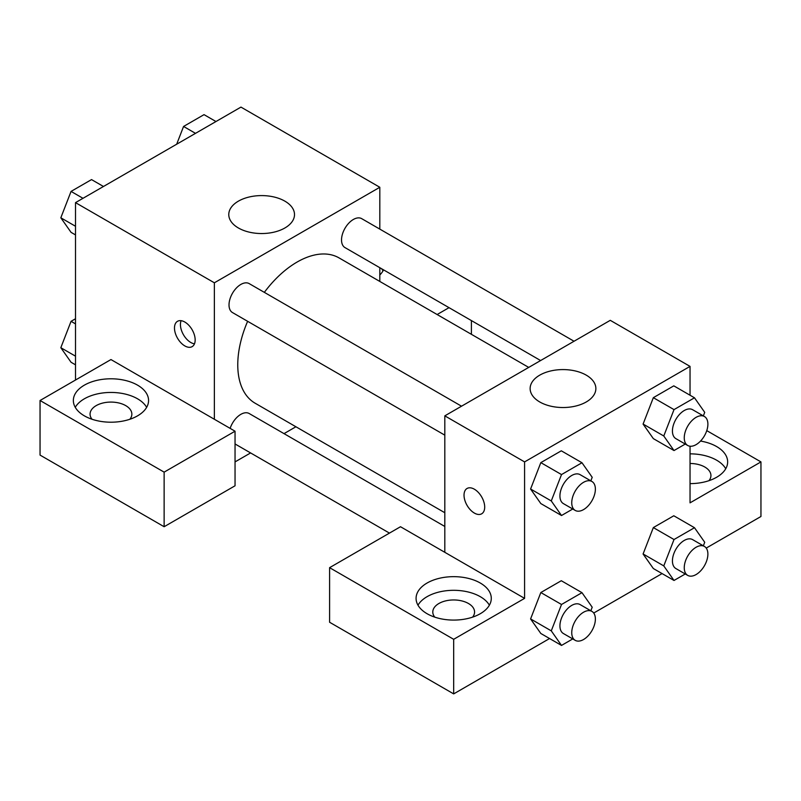 <?xml version="1.0" encoding="UTF-8"?>
<svg xmlns="http://www.w3.org/2000/svg" width="801" height="801" viewBox="0 0 801 801"><rect width="100%" height="100%" fill="white"/><g stroke="black" fill="none" stroke-linecap="round" stroke-linejoin="round"><path stroke-width="1.2" d="M75.504 380.034L75.504 202.633L240.961 107.104L379.814 187.274L379.814 229.116M379.814 267.714L379.814 281.441M383.549 269.867A37.607 21.707 180 0 1 379.814 274.963M437.126 314.533L449.021 307.664M383.018 270.858A37.607 21.707 0 0 0 381.566 268.725M471.409 320.59L471.409 334.327M284.876 201.151A32.861 18.974 180 0 1 294.508 214.568A32.861 18.974 180 0 1 261.637 233.542A32.861 18.974 180 0 1 228.776 214.568A32.861 18.974 180 0 1 249.061 197.036A32.861 18.974 180 0 1 284.876 201.151M214.368 419.263L110.959 359.559L40.05 400.5L164.135 472.139L235.043 431.208L214.368 419.263L214.368 282.803L75.504 202.633M214.368 282.803L379.814 187.274M184.821 345.912A14.628 8.441 60 0 1 175.269 333.026A14.628 8.441 60 0 1 177.512 321.311A14.628 8.441 60 0 1 192.13 329.752A14.628 8.441 60 0 1 192.13 346.643A14.628 8.441 60 0 1 184.821 345.912M181.116 320.69A14.628 8.441 -120 0 0 190.778 342.478A14.628 8.441 -120 0 0 194.473 343.819M84.365 385.151A37.607 21.707 180 0 1 125.346 380.445A37.607 21.707 180 0 1 148.565 400.5A37.607 21.707 180 0 1 110.959 422.207A37.607 21.707 180 0 1 73.352 400.5A37.607 21.707 180 0 1 84.365 385.151M146.653 407.329A37.607 21.707 0 0 0 84.365 398.798A37.607 21.707 0 0 0 75.254 407.329M92.035 419.263A20.896 12.065 180 0 1 90.062 414.147A20.896 12.065 180 0 1 102.959 403.003A20.896 12.065 180 0 1 125.727 405.616A20.896 12.065 180 0 1 131.855 414.147A20.896 12.065 180 0 1 129.872 419.263M40.05 400.5L40.05 455.088L164.135 526.728L235.043 485.786L235.043 431.208M164.135 472.139L164.135 526.728M295.919 426.763L284.025 433.631M250.593 452.935L235.043 461.907M444.815 526.467L249.191 413.526A16.711 9.652 120 0 0 230.137 428.375M574.037 341.246L361.702 218.653A16.711 9.652 120 0 0 348.825 223.129A16.711 9.652 120 0 0 341.526 239.95A16.711 9.652 120 0 0 344.991 247.599L540.615 360.54M461.526 406.197L249.191 283.614A16.711 9.652 120 0 0 236.315 288.09A16.711 9.652 120 0 0 229.016 304.911A16.711 9.652 120 0 0 232.48 312.56L444.815 435.153M247.629 321.301A83.905 48.44 120 0 0 237.767 364.815A83.905 48.44 120 0 0 255.139 403.223L444.815 512.73M528.72 367.409L339.043 257.902A83.905 48.44 120 0 0 264.34 292.355M444.815 552.31L400.5 526.728L329.591 567.669L453.676 639.308L524.585 598.367L444.815 552.31L444.815 415.849L610.272 320.33L690.041 366.387L690.041 395.233M329.591 567.669L329.591 622.247L453.676 693.896L549.576 638.527M593.731 613.035L662.077 573.576M706.232 548.084L760.95 516.495L760.95 461.907L690.041 502.848L690.041 446.217M690.041 463.489A20.896 12.065 180 0 1 704.81 467.023A20.896 12.065 180 0 1 710.938 475.554A20.896 12.065 180 0 1 708.965 480.67M725.746 468.735A37.607 21.707 0 0 0 690.041 453.847M700.535 441.061A37.607 21.707 180 0 1 727.648 461.907A37.607 21.707 180 0 1 690.041 483.624M434.763 617.13A20.896 12.065 180 0 1 432.79 612.014A20.896 12.065 180 0 1 453.676 599.959A20.896 12.065 180 0 1 474.572 612.014A20.896 12.065 180 0 1 472.6 617.13M489.381 605.196A37.607 21.707 0 0 0 427.093 596.665A37.607 21.707 0 0 0 417.982 605.196M427.093 583.018A37.607 21.707 180 0 1 468.074 578.312A37.607 21.707 180 0 1 491.283 598.367A37.607 21.707 180 0 1 453.676 620.084A37.607 21.707 180 0 1 416.079 598.367A37.607 21.707 180 0 1 427.093 583.018M453.676 639.308L453.676 693.896M706.762 430.628L760.95 461.907M685.266 573.977L674.011 580.465L663.779 565.907L674.011 539.524L653.336 527.589L673.801 515.774L653.336 527.589L643.103 553.962L653.336 568.53L643.073 553.992M685.266 444.054L674.011 450.552L653.336 438.618L643.073 424.079M674.011 450.552L663.779 435.994L674.011 409.611L653.336 397.676L673.801 385.852L653.336 397.676L643.103 424.049L653.336 438.618M572.755 509.015L561.511 515.514L540.825 503.569L530.572 489.041M561.511 515.514L551.278 500.945L561.511 474.572L540.825 462.628L561.301 450.813L540.825 462.628L530.592 489.01L540.825 503.569M572.755 638.928L561.511 645.426L551.278 630.858L561.511 604.485L540.825 592.54L561.301 580.725L540.825 592.54L530.592 618.923L540.825 633.481L530.572 618.953M524.585 598.367L524.585 461.907L690.041 366.387M586.242 375.138A32.861 18.974 180 0 1 595.864 388.555A32.861 18.974 180 0 1 563.003 407.529A32.861 18.974 180 0 1 530.132 388.555A32.861 18.974 180 0 1 550.417 371.033A32.861 18.974 180 0 1 586.242 375.138M524.585 461.907L444.815 415.849M474.362 513.081A14.628 8.441 60 0 1 464.81 500.194A14.628 8.441 60 0 1 467.053 488.48A14.628 8.441 60 0 1 481.671 496.92A14.628 8.441 60 0 1 481.671 513.801A14.628 8.441 60 0 1 474.362 513.081M467.053 488.47A14.628 8.441 -120 0 0 464.82 500.194A14.628 8.441 -120 0 0 474.372 513.071A14.628 8.441 -120 0 0 481.681 513.801M561.511 474.572L581.977 462.748L592.209 477.316L590.838 480.86M591.919 481.481L580.104 474.653A16.711 9.652 120 0 0 567.218 479.138A16.711 9.652 120 0 0 559.929 495.949A16.711 9.652 120 0 0 563.383 503.609L575.208 510.427A16.711 9.652 120 0 0 591.919 500.775A16.711 9.652 120 0 0 591.919 481.481A16.711 9.652 120 0 0 579.043 485.957A16.711 9.652 120 0 0 571.744 502.778A16.711 9.652 120 0 0 575.208 510.427M551.278 500.945L530.592 489.01M581.977 462.748L561.301 450.813M674.011 409.611L694.487 397.797L704.72 412.355L703.348 415.899M704.429 416.52L692.605 409.701A16.711 9.652 120 0 0 679.729 414.177A16.711 9.652 120 0 0 672.429 430.998A16.711 9.652 120 0 0 675.894 438.648L687.709 445.476A16.711 9.652 120 0 0 704.429 435.824A16.711 9.652 120 0 0 704.429 416.52A16.711 9.652 120 0 0 691.543 421.006A16.711 9.652 120 0 0 684.254 437.817A16.711 9.652 120 0 0 687.709 445.476M663.779 435.994L643.103 424.049M694.487 397.797L673.801 385.852M561.511 604.485L581.977 592.67L592.209 607.228L590.838 610.773M591.919 611.393L580.104 604.575A16.711 9.652 120 0 0 567.218 609.05A16.711 9.652 120 0 0 559.929 625.871A16.711 9.652 120 0 0 563.383 633.521L575.208 640.339A16.711 9.652 120 0 0 591.919 630.687A16.711 9.652 120 0 0 591.919 611.393A16.711 9.652 120 0 0 579.043 615.869A16.711 9.652 120 0 0 571.744 632.69A16.711 9.652 120 0 0 575.208 640.339M561.511 645.426L540.825 633.481M551.278 630.858L530.592 618.923M581.977 592.67L561.301 580.725M674.011 539.524L694.487 527.709L704.72 542.267L703.348 545.811M704.429 546.442L692.605 539.614A16.711 9.652 120 0 0 679.729 544.089A16.711 9.652 120 0 0 672.429 560.91A16.711 9.652 120 0 0 675.894 568.56L687.709 575.388A16.711 9.652 120 0 0 704.429 565.736A16.711 9.652 120 0 0 704.429 546.442A16.711 9.652 120 0 0 691.543 550.918A16.711 9.652 120 0 0 684.254 567.739A16.711 9.652 120 0 0 687.709 575.388M674.011 580.465L653.336 568.53M663.779 565.907L643.103 553.962M694.487 527.709L673.801 515.774M75.504 234.913L71.059 232.35L60.826 217.792L71.059 191.409L91.534 179.594L103.469 186.483M75.504 226.262L60.826 217.792M82.994 198.308L71.059 191.409M176.681 144.22L183.569 126.458L204.035 114.643L215.97 121.532M195.504 133.346L183.569 126.458M75.504 364.835L71.059 362.262L60.826 347.704L71.059 321.321L75.504 318.758M75.504 356.175L60.826 347.704M75.504 323.894L71.059 321.321M389.456 533.106L235.043 443.954"/></g></svg>
